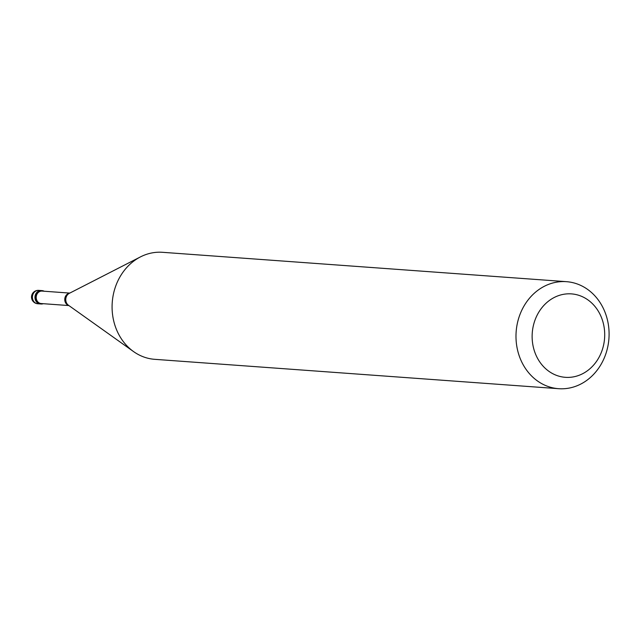 <?xml version="1.0" encoding="UTF-8"?>
<svg xmlns="http://www.w3.org/2000/svg" width="641" height="641" viewBox="0 0 641 641"><rect width="100%" height="100%" fill="white"/><g stroke="black" fill="none" stroke-linecap="round" stroke-linejoin="round"><path stroke-width="0.96" d="M37.747 303.754A6.706 6.706 0 0 1 32.05 299.668A6.706 6.706 0 0 1 38.724 290.373A6.706 5.817 -85.8 0 0 33.444 293.37A6.706 5.817 -85.8 0 0 32.987 300.084A6.706 5.817 94.2 0 0 37.747 303.754L40.295 303.938A6.706 5.817 94.2 0 1 35.527 300.268A6.706 5.817 -85.8 0 1 35.992 293.562A6.706 5.817 -85.8 0 1 41.264 290.557A6.706 5.817 -85.8 0 0 35.992 293.562A6.706 5.817 -85.8 0 0 35.527 300.268A6.706 5.817 94.2 0 0 40.295 303.938L41.136 304.002A6.706 5.817 94.2 0 0 43.267 303.698M38.724 290.373L42.106 290.621A6.706 5.817 -85.8 0 0 36.825 293.618A6.706 5.817 -85.8 0 0 36.369 300.333A6.706 5.817 94.2 0 0 41.136 304.002M69.797 293.089L42.074 291.078A6.25 5.424 -85.8 0 0 37.154 293.874A6.25 5.424 -85.8 0 0 36.729 300.124A6.25 5.424 94.2 0 0 41.168 303.546L68.891 305.565M69.597 293.193A6.25 5.424 -85.8 0 0 65.294 302.207A6.25 5.424 94.2 0 0 68.707 305.437M133.576 351.597L68.467 305.26A6.763 5.865 94.2 0 1 66.335 302.536A6.763 5.865 -85.8 0 1 69.34 293.322L140.459 256.897A53.652 46.513 -85.8 0 0 116.654 329.987A53.652 46.513 94.2 0 0 133.576 351.597A53.652 46.513 94.2 0 0 154.745 359.329L558.648 388.694A53.652 46.513 94.2 0 0 600.865 364.705A53.652 46.513 94.2 0 0 604.519 311.013A53.652 46.513 -85.8 0 0 566.428 281.671A53.652 46.513 -85.8 0 0 524.218 305.661A53.652 46.513 -85.8 0 0 520.556 359.353A53.652 46.513 94.2 0 0 558.648 388.694M535.692 354.449A41.825 36.257 94.2 0 0 584.103 372.918A41.825 36.257 94.2 0 0 601.146 316.766A41.825 36.257 -85.8 0 0 552.734 298.297A41.825 36.257 -85.8 0 0 535.692 354.449M42.106 290.621A6.706 5.817 -85.8 0 1 44.173 291.23M140.459 256.897A53.652 46.513 -85.8 0 1 162.526 252.306L566.428 281.671"/></g></svg>
